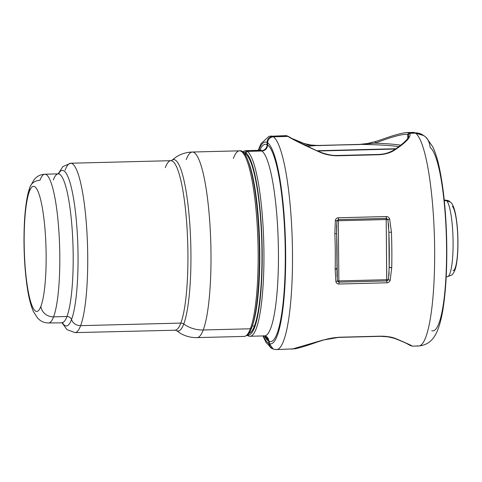 <?xml version="1.0" encoding="UTF-8"?>
<svg xmlns="http://www.w3.org/2000/svg" width="482" height="482" viewBox="0 0 482 482"><rect width="100%" height="100%" fill="white"/><g stroke="black" fill="none" stroke-linecap="round" stroke-linejoin="round"><path stroke-width="0.72" d="M338.852 280.916L338.328 220.756L386.196 219.539L386.721 279.699L338.852 280.916L386.721 279.699A2.211 0.386 -91.5 0 0 386.793 280.91L338.924 282.127A2.211 0.386 88.5 0 1 338.852 280.916L338.924 282.127L337.376 281.018L338.852 280.916L337.376 281.018L338.924 282.127L386.793 280.91L386.196 219.539L338.328 220.756L338.852 280.916M337.063 276.909L336.966 273.119M337.376 281.018L335.888 281.753L335.165 269.131A106.823 18.551 -91.5 0 0 334.857 233.565L335.352 220.328C335.942 218.635 336.96 217.78 338.406 217.768L386.275 216.545C387.721 216.484 388.841 217.286 389.637 218.942L391.426 232.125A106.823 18.551 88.5 0 1 391.733 267.691L390.173 280.373L388.456 279.723L386.793 280.91L388.456 279.723L386.721 279.699L388.456 279.723L390.173 280.373C389.408 281.97 388.299 282.777 386.853 282.795L338.985 284.012C337.539 284.073 336.502 283.32 335.888 281.753L337.376 281.018L336.653 233.674L334.857 233.565L336.683 233.65L336.99 268.607M336.852 220.864L335.352 220.328L336.852 220.864L338.328 220.756L336.852 220.864L338.382 219.611L338.328 220.756A2.211 0.386 88.5 0 1 338.382 219.611L386.251 218.388A2.211 0.386 -91.5 0 0 386.196 219.539L386.251 218.388L387.926 219.563L386.196 219.539L387.926 219.563L386.251 218.388L338.382 219.611L336.852 220.864L336.653 233.619M336.581 228.932L336.611 225.04M388.872 232.348A104.612 18.165 88.5 0 1 389.173 267.179L391.733 267.691A2.211 0.566 -178.8 0 1 389.173 267.179L388.872 232.348L391.426 232.125L388.872 232.348L389.173 267.179A104.612 18.165 -91.5 0 0 388.872 232.348L387.926 219.563L389.637 218.942L387.926 219.563M388.444 223.781L388.703 227.655M389.088 271.842L388.896 275.656M386.853 282.795L386.793 280.91A2.211 0.386 88.5 0 1 386.853 282.795C388.299 282.777 389.408 281.97 390.173 280.373L391.733 267.691A106.823 18.551 -91.5 0 0 391.426 232.125L389.637 218.942C388.841 217.286 387.721 216.484 386.275 216.545A2.211 0.386 88.5 0 1 386.251 218.388L386.275 216.545L338.406 217.768L338.382 219.611A2.211 0.386 -91.5 0 0 338.406 217.768C336.96 217.78 335.942 218.635 335.352 220.328L334.857 233.565A106.823 18.551 88.5 0 1 335.165 269.131L336.954 268.51A2.211 0.566 -178.8 0 1 336.99 268.613A2.211 0.566 -178.8 0 1 335.165 269.131L335.888 281.753C336.502 283.32 337.539 284.073 338.985 284.012A2.211 0.386 -91.5 0 0 338.924 282.127L338.985 284.012L386.853 282.795M336.954 268.51A104.612 18.165 -91.5 0 0 336.653 233.674M388.456 279.723L389.173 267.179M273.18 349.058L269.354 343.654C269.727 347.209 271.679 349.119 275.21 349.378A106.823 18.551 -91.5 0 0 276.481 349.595A106.823 18.551 -91.5 0 0 292.441 248.935A106.823 18.551 -91.5 0 0 273.354 136.78L287.929 136.406C293.008 139.672 304.058 145.112 321.084 152.728L321.512 152.583L321.084 152.728C304.058 145.112 293.008 139.672 287.929 136.406L288.634 136.575C292.905 139.178 301.955 143.726 315.776 150.221L321.512 152.583C326.904 154.445 331.489 155.403 335.255 155.475L337.207 155.794C331.526 155.722 326.151 154.698 321.084 152.728C326.151 154.698 331.526 155.722 337.207 155.794L378.985 154.439A58.937 5.561 -0.5 0 0 380.557 154.336A58.937 5.561 179.5 0 1 378.985 154.439L336.099 155.505M379.123 154.728L337.207 155.794L379.123 154.728C384.714 154.367 389.462 153.089 393.366 150.89C406.218 142.509 411.646 136.647 409.634 133.309L408.194 134.815L408.688 136.038L408.194 134.815L408.218 137.466L408.194 134.815L409.634 133.309C411.646 136.647 406.218 142.509 393.366 150.89L392.523 150.836L393.366 150.89C389.462 153.089 384.714 154.367 379.123 154.728L378.985 154.439M338.707 337.382L380.599 336.328L338.792 337.237L322.723 340.123L291.803 349.203L322.723 340.123L338.659 337.388M338.792 337.237L380.708 336.171C386.299 336.201 391.065 336.906 394.999 338.286L394.378 338.322L394.999 338.286C407.977 343.793 413.472 346.329 411.489 345.907L410.375 345.413M394.372 338.316L394.378 338.322C404.235 342.22 409.802 344.726 411.086 345.835L411.08 345.829M263.485 335.731A92.821 16.117 -91.5 0 0 264.522 335.9A92.821 16.117 -91.5 0 0 278.391 248.616A92.821 16.117 -91.5 0 0 261.871 151.017C265.395 150.577 267.311 148.57 267.624 144.998A98.72 17.141 88.5 0 1 285.26 251.984A98.72 17.141 88.5 0 1 269.336 341.455L269.354 343.654L269.336 341.455A98.72 17.141 -91.5 0 0 285.26 251.984A98.72 17.141 -91.5 0 0 267.624 144.998L267.6 142.799A100.925 17.527 88.5 0 1 285.645 252.182A100.925 17.527 88.5 0 1 269.354 343.654A100.925 17.527 -91.5 0 0 285.645 252.182A100.925 17.527 -91.5 0 0 267.6 142.799C267.914 139.226 269.83 137.219 273.354 136.78A106.823 18.551 88.5 0 1 292.441 248.935A106.823 18.551 88.5 0 1 276.481 349.595L295.37 348.769C300.714 347.558 307.884 345.365 316.891 342.178L323.042 340.172C328.748 338.521 333.725 337.599 337.96 337.418L380.599 336.328L387.763 336.804L394.378 338.322M379.979 154.385L379.846 154.391C382.901 154.053 386.468 153.842 392.523 150.836L395.818 148.842C404.47 142.624 408.76 138.358 408.688 136.038L408.688 136.117M335.659 155.493A58.937 5.561 -0.5 0 0 337.069 155.505A58.937 5.561 179.5 0 1 335.659 155.493M431.739 330.718A92.086 15.99 -91.5 0 0 446.561 247.242A92.086 15.99 -91.5 0 0 430.137 147.468C429.203 138.575 424.323 133.809 415.508 133.159L409.634 133.309L415.508 133.159A106.823 18.551 88.5 0 1 434.595 245.314A106.823 18.551 88.5 0 1 418.635 345.98A106.823 18.551 -91.5 0 0 434.595 245.314A106.823 18.551 -91.5 0 0 415.508 133.159L423.871 135.617L426.48 137.732L432.963 147.191C435.644 153.071 437.885 160.434 439.674 169.278C443.579 188.589 445.898 211.67 446.633 238.506C447.254 265.076 446.127 288.049 443.259 307.426C441.928 316.385 440.084 323.886 437.734 329.929C435.228 336.062 430.685 344.985 418.635 345.98L412.014 346.148M411.489 345.907C413.472 346.329 407.977 343.793 394.999 338.286C391.065 336.906 386.299 336.201 380.708 336.171M450.688 202.289L446.561 200.663L444.314 200.717L446.561 200.663A38.307 6.652 88.5 0 1 453.086 241.554A38.307 6.652 88.5 0 1 447.35 276.71A38.307 6.652 -91.5 0 0 453.086 241.554A38.307 6.652 -91.5 0 0 446.561 200.663L450.67 202.277C452.562 203.784 454.164 207.67 455.49 213.924C457.484 224.467 458.262 236.499 457.822 250.007C457.4 259.491 456.406 266.263 454.833 270.318C453.387 273.312 452.339 274.891 451.7 275.053L447.35 276.71A38.307 6.652 -91.5 0 1 447.224 276.71M264.871 335.87L269.336 341.455L265.474 336.038L264.522 335.9A92.821 16.117 88.5 0 0 278.391 248.616A92.821 16.117 88.5 0 0 261.871 151.017L247.362 151.384L261.871 151.017C265.395 150.577 267.311 148.57 267.624 144.998L267.6 142.799C267.914 139.226 269.83 137.219 273.354 136.78L287.929 136.406M248.977 336.105L247.513 334.671L248.977 336.105A92.821 16.117 -91.5 0 0 250.019 336.267A92.821 16.117 -91.5 0 0 263.889 248.989A92.821 16.117 -91.5 0 0 247.362 151.384A92.821 16.117 88.5 0 1 263.889 248.989A92.821 16.117 88.5 0 1 250.019 336.267L264.522 335.9M452.978 270.673A32.414 5.627 -91.5 0 0 457.858 241.229A32.414 5.627 -91.5 0 0 452.417 206.404M417.364 345.757A106.823 18.551 -91.5 0 0 418.635 345.98M317.638 151.017L395.517 149.034L317.638 151.017M247.73 334.737A91.351 15.864 -91.5 0 0 262.208 251.243A91.351 15.864 -91.5 0 0 245.928 152.89L247.362 151.384L245.928 152.89L245.941 154.306L245.928 152.89A91.351 15.864 88.5 0 1 262.208 251.243A91.351 15.864 88.5 0 1 247.73 334.737M245.41 152.571L245.422 154.041A89.875 15.605 -91.5 0 0 244.35 153.686A89.875 15.605 88.5 0 1 245.422 154.041L245.941 154.306L245.422 154.041L245.934 154.023L245.422 154.041L245.41 152.571A91.351 15.864 -91.5 0 0 243.091 152.324A91.351 15.864 88.5 0 1 245.41 152.571A1.476 1.446 -62.4 0 1 246.85 151.071A1.476 1.446 117.6 0 0 245.41 152.571M254.442 325.971A89.875 15.605 -91.5 0 0 261.268 229.336A89.875 15.605 -91.5 0 0 245.422 154.041A89.875 15.605 88.5 0 1 261.268 229.336A89.875 15.605 88.5 0 1 254.442 325.971A89.875 15.605 88.5 0 1 248.923 333.315A89.875 15.605 -91.5 0 0 254.442 325.971L252.279 326.025L254.442 325.971M317.813 145.462A58.937 5.561 -0.5 0 0 307.293 146.317A58.937 5.561 179.5 0 1 317.813 145.462L359.729 144.395A58.937 5.561 179.5 0 1 398.994 146.661A58.937 5.561 -0.5 0 0 359.729 144.395L375.141 143.142L375.665 141.654L375.141 143.142L359.729 144.395L317.68 145.606L304.582 144.937L303.991 143.455L304.582 144.937A60.407 5.7 -0.5 0 0 304.497 144.943A60.407 5.7 179.5 0 1 304.582 144.937L317.813 145.462L359.596 144.54M359.674 144.395L367.591 143.485L375.364 141.6M288.314 136.454L286.368 135.635L287.344 136.099L272.836 136.472A5.892 5.778 117.6 0 0 267.088 142.485L267.106 144.684A5.892 5.778 -62.4 0 1 261.352 150.697L246.85 151.071A92.821 16.117 -91.5 0 0 245.296 150.679A92.821 16.117 88.5 0 1 246.85 151.071L261.352 150.697A92.821 16.117 -91.5 0 0 259.798 150.312A92.821 16.117 88.5 0 1 261.352 150.697A5.892 5.778 117.6 0 0 267.106 144.684A98.72 17.141 -91.5 0 0 259.768 150.312A98.72 17.141 88.5 0 1 267.106 144.684L267.088 142.485A100.925 17.527 -91.5 0 0 258.72 150.336A100.925 17.527 88.5 0 1 267.088 142.485A5.892 5.778 -62.4 0 1 272.836 136.472A106.823 18.551 -91.5 0 0 271.047 136.02A106.823 18.551 88.5 0 1 272.836 136.472L287.344 136.099L288.314 136.454M375.141 143.142A60.407 5.7 179.5 0 1 400.897 145.209A60.407 5.7 -0.5 0 0 375.141 143.142C392.559 136.526 403.428 133.647 407.748 134.502C403.422 133.647 392.559 136.526 375.141 143.142M406.302 132.586L409.188 133.002L407.748 134.502L407.784 138.214L407.748 134.502L409.188 133.002L406.579 132.574L413.201 132.405A106.823 18.551 88.5 0 1 414.99 132.851L409.188 133.002L414.99 132.851A106.823 18.551 -91.5 0 0 413.201 132.405L421.931 134.454A14.731 14.442 117.6 0 0 414.99 132.851A14.731 14.442 -62.4 0 1 422.937 135.032A14.731 14.442 117.6 0 0 421.931 134.454M247.212 335.201A1.476 1.446 117.6 0 0 248.128 335.852A1.476 1.446 -62.4 0 1 247.212 335.201M268.817 341.232A98.72 17.141 88.5 0 1 264.491 335.9A98.72 17.141 -91.5 0 0 268.817 341.232L268.842 343.431A100.925 17.527 88.5 0 1 263.443 335.924A100.925 17.527 -91.5 0 0 268.842 343.431A5.892 5.778 117.6 0 0 272.499 348.769A5.892 5.778 -62.4 0 1 268.842 343.431L268.817 341.232A5.892 5.778 117.6 0 0 265.624 336.093A5.892 5.778 -62.4 0 1 268.817 341.232M410.592 345.618L409.899 345.154L410.586 345.618M448.82 200.922A5.892 5.778 117.6 0 0 446.043 200.283A5.892 5.778 -62.4 0 1 449.839 201.603A5.892 5.778 117.6 0 0 448.82 200.922L445.404 200.12A38.307 6.652 88.5 0 1 446.043 200.283L444.271 200.325L446.043 200.283A38.307 6.652 -91.5 0 0 445.404 200.12L444.253 200.15M395.975 148.739L317.005 150.752L395.975 148.739M40.892 306.335A62.618 10.875 88.5 0 1 25.781 273.746A62.618 10.875 88.5 0 1 29.414 191.432A62.618 10.875 88.5 0 1 44.519 224.022A62.618 10.875 88.5 0 1 40.892 306.335A62.618 10.875 -91.5 0 0 44.519 224.022A62.618 10.875 -91.5 0 0 29.414 191.432A11.785 10.676 -159.4 0 1 29.986 186.98A11.785 10.676 20.6 0 0 29.414 191.432A62.618 10.875 -91.5 0 0 25.781 273.746A62.618 10.875 -91.5 0 0 40.892 306.335A11.785 10.676 20.6 0 0 53.574 316.849A11.785 10.676 -159.4 0 1 40.892 306.335M44.862 174.207A74.409 12.918 88.5 0 1 59.027 233.342A74.409 12.918 88.5 0 1 53.574 316.849A74.409 12.918 88.5 0 1 48.652 322.97A74.409 12.918 -91.5 0 0 53.574 316.849L66.956 316.511A74.409 12.918 88.5 0 1 62.027 322.627A74.409 12.918 -91.5 0 0 66.956 316.511L53.574 316.849A74.409 12.918 -91.5 0 0 59.027 233.342A74.409 12.918 -91.5 0 0 44.862 174.207A74.409 12.918 -91.5 0 0 39.94 180.322A11.785 10.676 20.6 0 0 29.986 186.98L34.228 179.449L36.319 177.418C38.608 175.484 41.458 174.412 44.862 174.207L58.244 173.863A74.409 12.918 88.5 0 1 72.408 232.999A74.409 12.918 88.5 0 1 66.956 316.511A74.409 12.918 -91.5 0 0 72.408 232.999A74.409 12.918 -91.5 0 0 58.244 173.863A74.409 12.918 -91.5 0 0 53.321 179.979M71.511 319.554A4.422 4.001 20.6 0 0 66.956 316.511A4.422 4.001 -159.4 0 1 71.511 319.554A77.843 13.52 88.5 0 1 62.311 322.639A77.843 13.52 -91.5 0 0 71.511 319.554A8.839 8.007 20.6 0 0 80.627 325.651A84.718 14.713 88.5 0 1 75.023 332.616A84.718 14.713 -91.5 0 0 80.627 325.651A8.839 8.007 -159.4 0 1 71.511 319.554A77.843 13.52 -91.5 0 0 76.391 221.075A77.843 13.52 -91.5 0 0 58.527 173.839A77.843 13.52 88.5 0 1 76.391 221.075A77.843 13.52 88.5 0 1 71.511 319.554M58.165 173.863L62.871 166.585L70.709 163.229A84.718 14.713 88.5 0 1 86.838 230.565A84.718 14.713 88.5 0 1 80.627 325.651A84.718 14.713 -91.5 0 0 86.838 230.565A84.718 14.713 -91.5 0 0 70.709 163.229A84.718 14.713 -91.5 0 0 65.1 170.194M70.709 163.229L170.905 160.681A84.718 14.713 88.5 0 1 187.034 228.016A84.718 14.713 88.5 0 1 180.822 323.097L80.627 325.651L180.822 323.097A84.718 14.713 88.5 0 1 175.219 330.062A84.718 14.713 -91.5 0 0 180.822 323.097A4.422 4.001 -159.4 0 1 183.744 323.994A85.778 14.894 88.5 0 1 175.876 330.188A85.778 14.894 -91.5 0 0 183.744 323.994A4.422 4.001 20.6 0 0 180.822 323.097A84.718 14.713 -91.5 0 0 187.034 228.016A84.718 14.713 -91.5 0 0 170.905 160.681A84.718 14.713 -91.5 0 0 165.296 167.646M171.556 160.524A85.778 14.894 88.5 0 1 189.625 221.636A85.778 14.894 88.5 0 1 183.744 323.994A85.778 14.894 -91.5 0 0 189.625 221.636A85.778 14.894 -91.5 0 0 171.556 160.524M175.803 330.134L180.913 333.634C185.859 336.376 191.246 337.707 197.072 337.617L244.217 336.412C248.851 335.641 250.429 330.766 251.604 327.953A1.476 1.332 -159.4 0 1 250.357 328.784A1.476 1.332 20.6 0 0 251.604 327.953C257.087 313.836 260.123 279.47 259.195 243.741C257.99 192.439 249.266 148.372 239.494 150.83A92.821 16.117 88.5 0 1 257.165 224.6A92.821 16.117 88.5 0 1 250.357 328.784A92.821 16.117 -91.5 0 0 257.165 224.6A92.821 16.117 -91.5 0 0 239.494 150.83L192.348 152.029A92.821 16.117 88.5 0 1 210.019 225.799A92.821 16.117 88.5 0 1 203.217 329.983A29.468 26.685 -159.4 0 1 183.744 323.994A29.468 26.685 20.6 0 0 203.217 329.983A92.821 16.117 88.5 0 1 197.072 337.617A92.821 16.117 -91.5 0 0 203.217 329.983L250.357 328.784A92.821 16.117 88.5 0 1 244.217 336.412A92.821 16.117 -91.5 0 0 250.357 328.784L203.217 329.983A92.821 16.117 -91.5 0 0 210.019 225.799A92.821 16.117 -91.5 0 0 192.348 152.029A92.821 16.117 -91.5 0 0 186.203 159.656M171.49 160.584L176.418 156.825C181.214 153.83 186.528 152.234 192.348 152.029M239.494 150.83A92.821 16.117 -91.5 0 0 233.348 158.458M251.604 327.953A1.476 1.332 20.6 0 0 251.676 327.392A91.351 15.864 88.5 0 1 251.261 328.441M248.194 161.108A89.875 15.605 88.5 0 1 259.629 243.169A89.875 15.605 88.5 0 1 252.381 325.699A89.875 15.605 -91.5 0 0 259.629 243.169A89.875 15.605 -91.5 0 0 248.194 161.108M336.99 268.613L336.954 272.451M336.581 229.703L336.683 233.65M276.481 349.595L273.113 349.034M446.199 276.74L447.35 276.71M250.019 336.267L248.483 336.026M292.851 138.846L304.003 143.461L310.986 145.028L317.789 145.456M288.037 136.261L286.368 135.635L269.016 136.31L261.021 143.618L258.219 150.354M375.351 141.606L381.473 139.611C392.866 135.46 401.235 133.11 406.579 132.574M247.766 335.719L247.091 335.303M242.416 151.788L245.296 150.679L259.798 150.312L261.111 149.926M271.914 348.504L265.998 342.383L262.943 335.936M405.531 342.931L410.351 345.516M62.919 322.832L48.652 322.97C45.236 322.934 42.338 322.012 39.952 320.193L37.765 318.271L33.475 311.703C30.8 305.648 28.721 297.514 27.233 287.302C24.492 268.305 23.491 247.995 24.245 226.371C24.588 217.611 25.263 209.791 26.269 202.904C27.155 196.638 28.396 191.33 29.986 186.98M58.244 173.863L59.123 173.616M61.949 322.633L66.974 329.622L75.023 332.616L175.894 330.2M170.905 160.681L171.574 160.512"/></g></svg>
